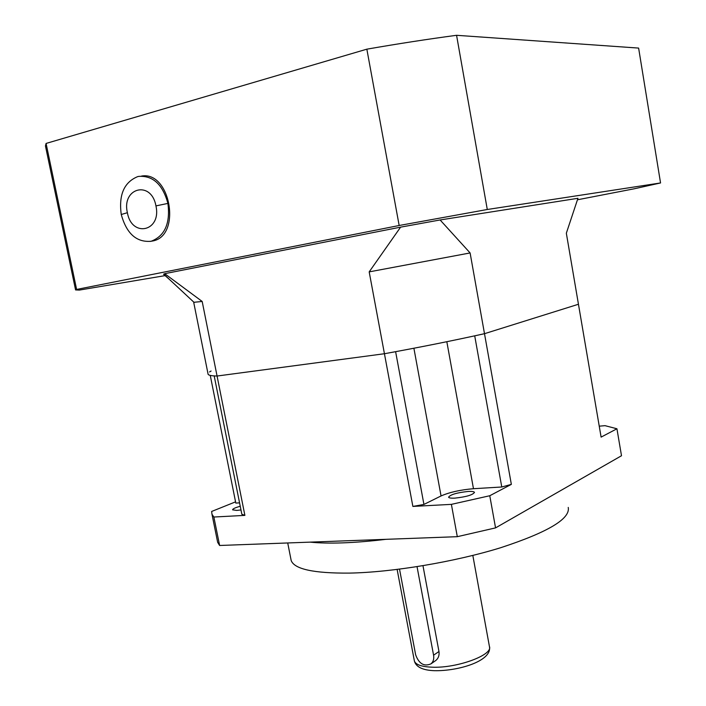 <?xml version="1.0" encoding="UTF-8"?>
<svg xmlns="http://www.w3.org/2000/svg" width="706" height="706" viewBox="0 0 706 706"><rect width="100%" height="100%" fill="white"/><g stroke="black" fill="none" stroke-linecap="round" stroke-linejoin="round"><path stroke-width="1.06" d="M240.975 509.944L236.704 510.42L232.609 509.829C232.609 508.867 235.16 507.676 240.243 506.264M454.902 498.127C451.099 498.304 448.998 498.004 448.575 497.2C450.34 494.606 456.826 492.691 468.043 491.464C471.89 491.261 474.044 491.57 474.494 492.382C472.746 494.977 466.216 496.892 454.902 498.127M290.854 558.878L291.181 560.52C294.393 569.168 313.764 573.369 349.302 573.104C392.474 572.31 454.638 561.95 500.633 547.732C547.935 532.227 570.474 518.786 568.242 507.42M310.066 542.129C319.05 543.064 330.02 543.311 342.984 542.861C356.009 542.385 370.323 541.211 385.944 539.322M217.227 540.205L217.66 542.34L219.619 545.482L213.865 517.03L244.885 515.38L241.84 514.268L214.192 375.91L217.069 376.033L384.435 353.732L395.616 351.685L423.935 504.437L441.056 495.947C449.651 492.214 460.453 489.805 473.47 488.711L446.827 341.713M219.619 545.482L457.303 536.684L495.559 527.885L489.77 495.736L511.347 484.378L501.772 486.999L474.714 335.844L484.492 333.691L578.452 304.251L601.106 437.111L616.938 428.771L605.033 425.665L599.235 426.168M211.068 371.038L209.567 371.947M244.885 515.38L202.181 301.462L193.965 302.292M511.347 484.378L470.108 252.942L369.185 271.881L400.602 227.147L164.692 273.681L163.704 274.405L169.669 279.638M495.559 527.885L621.501 455.741L616.938 428.771M400.602 227.147L440.112 219.963L577.949 198.298L566.336 233.209L578.452 304.251L484.492 333.691C453.587 340.539 420.238 347.22 384.435 353.732L412.869 506.423L451.39 504.366L489.77 495.736M451.39 504.366L457.303 536.684M235.566 501.851L211.632 511.471L211.985 514.268L213.865 517.03M501.772 486.999L473.47 488.711M412.869 506.423L423.935 504.437M210.256 375.389L235.813 503.087L239.555 502.857M422.973 565.718L438.964 651.514C439.485 655.309 438.426 658.31 435.787 660.507L435.055 661.019M399.525 569.16L415.64 654.797C418.932 663.764 424.032 666.791 430.96 663.861C433.299 661.849 434.172 658.963 433.581 655.194L417.043 566.671M440.112 219.963L470.108 252.942M164.692 273.681L202.181 301.462M369.185 271.881L384.435 353.732L217.069 376.033C211.765 375.91 208.782 375.345 208.12 374.348L207.988 373.686M165.319 275.587L79.354 290.078L75.568 289.928L76.61 289.442L46.075 143.442L366.846 49.173C397.955 43.754 427.862 39.13 456.57 35.3L638.621 48.087L660.551 182.951L633.847 188.864L577.526 199.772M45.872 147.986L45.449 145.957L46.075 143.442M76.61 289.442L399.164 225.496L487.281 209.497L660.551 182.951M366.846 49.173L399.164 225.496M487.281 209.497L456.57 35.3M167.922 203.407C170.402 223.22 164.904 235.804 151.428 241.152L150.802 241.293C136.355 242.414 126.506 233.483 121.255 214.509C118.599 194.865 124.079 182.236 137.696 176.615L138.65 176.403C152.911 175.415 162.662 184.416 167.922 203.407L155.947 205.896C161.683 231.462 131.731 238.063 127.389 212.7C121.414 187.708 151.287 179.942 155.947 205.896M150.201 241.417L152.955 240.94C181.68 235.601 170.464 170.781 141.518 176.068M441.056 495.947L413.892 348.235M414.272 660.392L414.396 661.045C415.71 664.699 421.606 666.755 432.09 667.188C456.967 668.379 493.423 654.93 489.417 646.467L472.826 555.437M433.581 655.194L438.964 651.514M127.389 212.7L121.255 214.509M291.181 560.52L287.721 542.958M217.66 542.34L211.985 514.268M489.532 647.075C491.57 661.275 458.079 671.141 434.534 670.7C422.735 670.276 416.028 667.055 414.396 661.045L397.134 569.46M430.96 663.861L435.787 660.507M194.194 302.503L163.677 274.06M208.12 374.348L193.735 302.503M75.568 289.928L45.449 145.957M151.428 241.152L152.955 240.94"/></g></svg>

